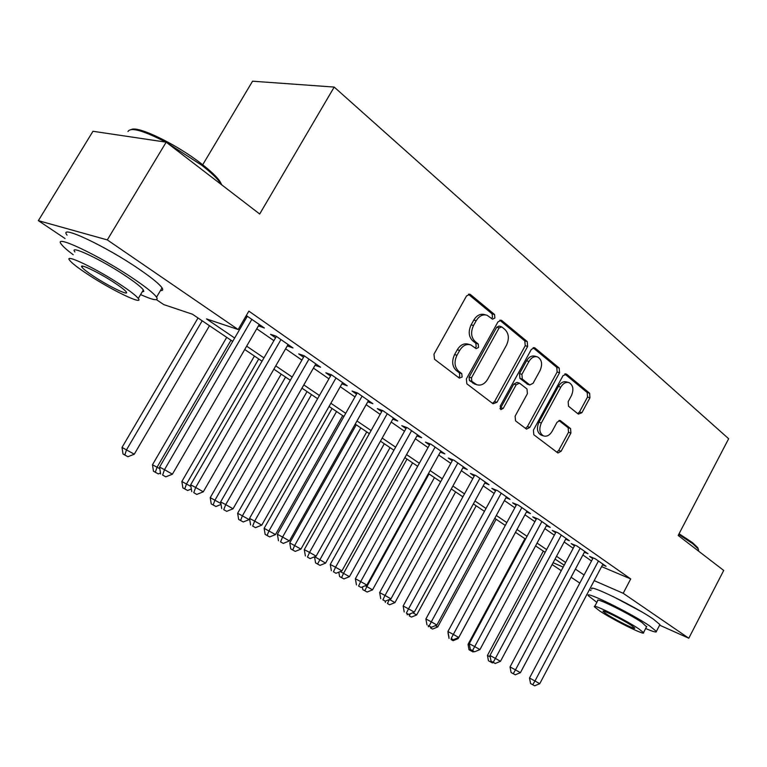 <?xml version="1.0" encoding="UTF-8"?>
<svg xmlns="http://www.w3.org/2000/svg" width="767" height="767" viewBox="0 0 767 767"><rect width="100%" height="100%" fill="white"/><g stroke="black" fill="none" stroke-linecap="round" stroke-linejoin="round"><path stroke-width="1.15" d="M494.878 317.998L494.562 314.508L470.602 294.672L469.931 294.288L466.509 295.985L433.969 354.201L434.525 359.263L459.289 378.093L462.127 377.067L461.772 373.615L458.628 371.199C454.505 367.172 453.959 361.851 456.969 355.265L459.654 350.452C462.76 345.505 466.48 343.654 470.813 344.91L476.144 348.64L478.56 347.441L478.215 343.961L475.118 341.497C471.063 337.384 470.535 332.044 473.536 325.486L476.202 320.702C479.212 315.889 482.827 314.067 487.045 315.247L492.539 319.187L494.878 317.998M491.484 318.42L492.462 317.385L492.136 313.904L468.416 294.279M458.532 377.517L459.769 376.329L459.404 372.877L456.26 370.48L458.628 371.199M475.061 347.873L476.173 346.761L475.828 343.3L472.731 340.836L475.118 341.497M612.9 596.448L641.356 611.644M578.356 414.132L581.885 412.723L589.948 397.776L589.631 393.241L566.669 374.229L563.055 375.6L533.41 430.134L533.803 434.745L557.906 452.99L561.089 451.274L570.907 433.067L570.571 428.561L560.217 420.508L557.053 422.205L552.125 431.313C549.661 435.34 546.785 436.874 543.477 435.896C539.498 433.336 538.789 429.031 541.349 422.972L560.811 387.143C563.179 383.26 565.95 381.765 569.133 382.656C573.208 385.235 573.956 389.598 571.377 395.743L568.174 401.659L568.52 406.232L578.356 414.132M65.022 238.508L38.35 220.656L92.97 131.282L166.171 142.173L259.687 214.012L334.201 87.074L728.65 438.734L678.172 535.462L723.712 570.437L688.795 638.23L659.63 625.163M166.171 142.173L107.303 239.908L238.154 329.532L206.515 318.928L234.664 338.017M601.606 566.612L630.714 578.932L248.863 311.134L238.154 329.532M630.714 578.932L623.188 593.284L688.795 638.23M527.648 346.396L527.236 341.574L501.877 320.577L501.263 320.213L497.946 321.91L466.355 378.936L466.863 383.845L493.056 403.768L496.949 402.292L527.648 346.396L525.222 345.744L524.81 340.922L499.787 320.223M535.088 348.074L559.201 368.045L559.555 372.714L529.815 427.392L526.507 429.117L515.539 420.853L515.117 416.165L527.399 393.692L526.987 388.974L519.46 383.117L516.153 384.833L503.229 408.408L500.851 409.626L500.218 406.117L531.32 349.426L534.532 347.748L535.088 348.074L533.525 347.652M258.431 325.86L264.375 328.008L246.293 315.544M287.251 345.927L292.994 347.969L275.947 336.08L270.559 334.307L275.564 337.787M315.036 365.274L320.587 367.211L304.154 355.744L298.708 353.903L303.531 357.259M341.861 383.883L347.202 385.772L331.344 374.718L325.85 372.8L330.5 376.041M367.757 401.831L372.887 403.691L357.585 393.011L352.053 391.036L356.54 394.161M392.771 419.175L397.699 420.997L382.915 410.681L377.354 408.648L381.688 411.668M416.932 435.934L421.677 437.717L407.392 427.756L401.793 425.675L405.992 428.59M440.296 452.147L444.87 453.891L431.044 444.256L425.436 442.128L429.491 444.946M462.894 467.822L467.304 469.548L453.93 460.219L448.292 458.043L452.223 460.775M484.763 483.009L489.02 484.696L476.077 475.665L470.43 473.45L474.227 476.096M505.942 497.716L510.065 499.365L497.515 490.621L491.858 488.368L495.54 490.938M526.469 511.972L530.448 513.583L518.291 505.108L512.624 502.826L516.191 505.309M546.363 525.788L550.207 527.37L538.424 519.144L532.749 516.843L536.21 519.249M565.653 539.201L569.382 540.735L557.945 532.768L552.269 530.428L555.624 532.768M584.377 552.202L587.982 553.707L576.889 545.97L571.214 543.621L574.464 545.883M243.81 319.81L244.846 320.52M256.744 328.775L273.896 340.673M285.602 348.793L301.901 360.097M313.425 368.093L328.918 378.831M340.26 386.702L354.987 396.923M366.166 404.669L380.164 414.381M391.18 422.023L404.497 431.265M415.35 438.782L428.034 447.583M438.714 454.994L450.795 463.373M461.322 470.679L472.827 478.656M483.21 485.856L494.169 493.449M504.408 500.554L514.839 507.792M524.944 514.801L534.887 521.694M544.848 528.607L554.33 535.184M564.157 542.001L573.198 548.271M582.891 554.992L591.51 560.974M245.517 316.876L246.552 317.586M602.546 564.838L606.045 566.305L595.269 558.798L589.593 556.42L592.757 558.616M334.201 87.074L252.564 81.197L202.699 164.771M38.35 220.656L107.303 239.908M591.002 590.571L589.487 589.564M579.804 583.083L571.079 577.244M561.271 570.677L552.125 564.55M232.698 341.392L192.459 314.221L163.755 304.595L156.401 299.676M564.176 565.212L555.059 559.047M545.145 552.355L535.577 545.893M525.52 539.105L515.482 532.327M505.29 525.453L494.763 518.339M484.428 511.359L473.364 503.89M462.885 496.815L451.284 488.982M440.651 481.801L428.456 473.565M417.67 466.288L404.871 457.64M393.922 450.248L380.461 441.159M369.349 433.662L355.207 424.113M343.932 416.491L329.062 406.452M317.605 398.715L301.968 388.16M290.329 380.298L273.867 369.186M262.046 361.199L244.721 349.503M553.103 562.71L563.17 567.101M594.195 580.638L623.188 593.284M246.658 346.157L263.953 357.892M275.765 365.897L292.198 377.038M303.818 384.919L319.427 395.504M330.874 403.269L345.716 413.336M356.981 420.968L371.094 430.546M382.196 438.072L395.628 447.18M406.558 454.591L419.338 463.268M430.114 470.574L442.281 478.819M452.904 486.019L464.495 493.881M474.955 500.976L486 508.463M496.316 515.462L506.834 522.595M517.016 529.498L527.034 536.296M537.073 543.103L546.622 549.584M556.526 556.296L565.634 562.479M575.403 569.104L584.09 574.991M259.016 326.263L259.84 324.844M287.577 346.147L288.382 344.747M315.112 365.322L315.899 363.942M485.645 314.892L484.629 314.643C480.42 313.454 476.806 315.266 473.795 320.069L476.202 320.702M472.731 340.836C468.675 336.723 468.148 331.392 471.139 324.853L473.795 320.069M469.596 344.565L468.426 344.23C464.102 342.983 460.382 344.824 457.276 349.762L459.654 350.452M456.26 370.48C452.147 366.444 451.59 361.142 454.601 354.565L457.276 349.762M492.481 403.327L494.581 401.524L525.222 345.744M501.858 326.963L499.106 327.902L471.465 377.853L471.81 381.285L476.662 384.689C480.967 385.954 484.667 384.104 487.754 379.138L506.441 345.265C509.374 338.87 508.895 333.635 505.022 329.57L501.858 326.963M501.148 326.637L499.02 326.09L496.69 327.269L499.106 327.902M475.233 384.238L469.433 380.547L469.088 377.115L496.69 327.269M533.084 347.767L556.775 367.364L559.201 368.045M525.424 428.37L527.437 426.586L557.139 372.024L556.775 367.364M519.163 383.03L517.063 382.397L513.756 384.104L500.851 407.632L503.229 408.408M499.959 408.638L500.851 407.632M540.073 370.49C542.729 364.143 541.895 359.627 537.571 356.933C534.263 356.003 531.397 357.508 528.971 361.449L521.915 374.325L522.327 379.09L529.844 384.957L533.094 383.26L540.073 370.49M536.67 356.684L535.155 356.262C531.847 355.332 528.981 356.837 526.555 360.768L528.971 361.449M527.725 384.325L519.93 378.371L519.508 373.615L526.555 360.768M568.366 382.436L566.708 381.956C563.534 381.055 560.763 382.551 558.395 386.434L560.811 387.143M541.646 435.282L541.099 435.09C537.121 432.53 536.401 428.235 538.961 422.195L558.395 386.434M556.775 452.204L558.712 450.45L568.51 432.281L568.174 427.785L558.903 420.498M577.733 413.634L579.478 411.975L587.522 397.057L587.206 392.531L564.761 373.96M198.02 317.979L122.02 447.429L134.273 454.198L209.487 325.716M202.191 320.788L126.536 449.798L124.82 454.975L123.017 454.016L127.926 456.729L124.82 454.975M134.273 454.198L127.926 456.729M123.017 454.016L122.02 447.429M247.386 316.157L159.565 467.093L164.502 469.682L251.892 319.293M162.614 475.041L165.777 476.844L162.614 475.041L164.502 469.682L172.412 474.188L259.256 324.441M159.565 467.093L160.639 473.996M165.777 476.844L172.412 474.188M131.445 129.479C138.386 125.74 177.081 144.647 201.654 163.956C210.426 170.773 216.476 176.496 219.803 181.146L221.855 184.952M221.423 184.617L220.244 182.767C216.831 178.021 210.628 172.163 201.635 165.173L166.794 142.652M165.797 142.125C143.218 130.476 130.62 126.948 127.984 131.512M140.582 294.595C153.611 300.396 158.932 301.239 156.545 297.145C153.86 293.445 146.267 287.357 133.774 278.891C99.931 255.794 51.859 233.063 61.465 244.376C63.258 246.773 67.18 250.234 73.21 254.759M160.447 290.578C162.777 290.76 163.313 289.859 162.048 287.874C159.421 284.068 151.895 277.903 139.46 269.37C105.769 246.092 57.64 223.571 67.065 235.153M74.917 251.95C68.186 243.896 102.5 260.147 126.766 276.666C135.836 282.802 141.358 287.222 143.352 289.936L143.803 291.45L142.25 291.786M121.569 285.372C97.188 268.968 62.913 252.583 69.768 260.454C72.136 263.349 78.033 267.913 87.476 274.155C111.34 290.031 144.234 305.889 138.271 298.468C136.238 295.822 130.668 291.46 121.569 285.372M93.325 276.082C108.77 286.369 130.122 296.647 126.171 291.815C124.829 290.089 121.196 287.251 115.299 283.311C99.643 272.803 77.726 262.304 82.04 267.319C83.517 269.159 87.285 272.084 93.325 276.082M679.063 533.746L692.4 542.566L697.759 547.667L698.248 548.999M698.267 550.898L698.162 548.856L692.668 543.64L678.709 534.426M645.651 628.509C653.206 631.759 656.792 632.727 656.399 631.394L649.841 626.035C631.327 613.312 583.955 590.082 588.289 595.71L596.851 602.363M659.601 625.22L659.917 624.597L653.417 619.161C634.98 606.323 587.56 583.256 591.808 589.037M594.703 606.429L597.733 600.686C594.722 596.697 628.652 613.341 641.969 622.478L646.533 626.812M638.69 628.777C625.316 619.717 591.424 602.958 594.483 606.85L599.669 610.925C612.958 619.841 645.977 636.236 643.513 632.622L638.69 628.777M606.438 614.022C615.009 619.784 636.389 630.388 634.731 628.029L631.577 625.527C622.977 619.698 601.232 608.94 603.14 611.424L606.438 614.022M226.716 337.355L152.47 464.764L159.824 468.742M230.972 340.222L157.072 467.18L155.317 472.223L153.477 471.245L158.299 473.92L155.317 472.223M160.495 473.038L158.299 473.92M153.477 471.245L152.47 464.764M254.423 356.051L181.856 481.494L190.925 486.451M258.738 358.975L186.525 483.948L184.732 488.867L182.862 487.87L187.618 490.497L184.732 488.867M191.338 489.01L187.618 490.497M182.862 487.87L181.856 481.494M281.182 374.123L210.235 497.639L220.896 503.516M285.564 377.086L214.961 500.142L213.13 504.935L211.241 503.919L215.92 506.508L213.13 504.935M221.04 504.446L215.92 506.508M211.241 503.919L210.235 497.639M307.04 391.592L237.645 513.238L249.15 519.604L249.591 518.828M311.488 394.593L242.43 515.779L240.57 520.457L238.652 519.432L243.264 521.972L240.57 520.457M249.15 519.604L243.264 521.972M238.652 519.432L237.645 513.238M276.379 336.377L190.667 484.83L195.681 487.467L280.962 339.57M193.754 492.682L196.803 494.418L193.754 492.682L195.681 487.467L203.293 491.81L288.066 344.527M190.667 484.83L191.75 491.618M196.803 494.418L203.293 491.81M304.326 355.869L220.637 501.915L225.719 504.6L308.976 359.119M223.743 509.681L226.687 511.34L223.743 509.681L225.719 504.6L233.053 508.78L315.831 363.894M220.637 501.915L221.711 508.598M226.687 511.34L233.053 508.78M331.277 374.689L249.524 518.387L254.673 521.109L336.004 377.958M252.659 526.057L255.497 527.658L252.659 526.057L254.673 521.109L261.748 525.146L342.609 382.57M249.524 518.387L250.598 524.954M255.497 527.658L261.748 525.146M357.259 392.896L277.386 534.283L282.592 537.034L362.082 396.146M280.549 541.857L283.282 543.4L280.549 541.857L282.592 537.034L289.418 540.927L368.457 400.595M277.386 534.283L278.469 540.745M283.282 543.4L289.418 540.927M332.053 408.475L264.136 528.319L275.478 534.589L342.686 415.656M336.55 411.515L268.977 530.889L267.089 535.452L265.152 534.417L269.687 536.929L267.089 535.452M275.478 534.589L269.687 536.929M265.152 534.417L264.136 528.319M382.359 410.479L304.288 549.613L309.542 552.403L387.258 413.71M307.471 557.101L310.108 558.597L307.471 557.101L309.542 552.403L316.129 556.161L393.423 418.005M304.288 549.613L305.371 555.979M310.108 558.597L316.129 556.161M356.262 424.822L289.763 542.911L300.942 549.086L366.741 431.898M360.806 427.89L294.653 545.51L292.735 549.958L290.779 548.913L295.247 551.387L292.735 549.958M300.942 549.086L295.247 551.387M290.779 548.913L289.763 542.911M406.615 427.468L330.261 564.426L335.562 567.244L411.591 430.68M333.463 571.827L336.013 573.275L333.463 571.827L335.562 567.244L341.929 570.878L417.545 434.831M330.261 564.426L331.354 570.696M336.013 573.275L341.929 570.878M314.729 556.727L325.582 563.112L390.029 447.621M384.277 443.738L317.548 564.004L315.582 562.94L319.983 565.375L317.548 564.004M325.582 563.112L319.983 565.375M315.582 562.94L314.566 557.024M430.076 443.882L355.37 578.749L360.701 581.587L435.11 447.084M358.582 586.065L361.056 587.455L358.582 586.065L360.701 581.587L366.856 585.096L440.862 451.101M355.37 578.749L356.454 584.914M361.056 587.455L366.856 585.096M407.009 459.088L343.539 573.342L349.436 576.688L412.579 462.846M340.222 571.568L343.539 573.342L341.574 577.589L339.589 576.525L343.932 578.922L341.574 577.589M349.436 576.688L343.932 578.922M339.589 576.525L338.822 572.134M452.77 459.769L379.655 592.594L385.015 595.451L457.861 462.952M382.877 599.823L385.264 601.175L382.877 599.823L385.015 595.451L390.969 598.845L463.431 466.844M379.655 592.594L380.739 598.672M385.264 601.175L390.969 598.845M429.031 473.958L366.837 586.602L372.541 589.852L434.438 477.601M365.245 585.748L366.837 586.602L364.843 590.753L362.849 589.679L367.134 592.047L364.843 590.753M372.541 589.852L367.134 592.047M362.849 589.679L362.369 586.928M474.744 475.137L403.145 605.988L408.533 608.864L479.883 478.311M406.376 613.14L408.686 614.444L406.376 613.14L408.533 608.864L414.295 612.152L485.271 482.079M403.145 605.988L404.228 611.98M408.686 614.444L414.295 612.152M389.444 599.468L394.938 602.603L455.627 491.915M387.402 603.514L389.617 604.77L387.402 603.514L389.387 599.497M394.938 602.603L389.617 604.77M385.398 602.431L385.159 601.117M496.028 490.027L425.886 618.959L431.294 621.845L501.206 493.181M429.127 626.025L431.361 627.291L429.127 626.025L431.294 621.845L436.874 625.028L506.431 496.834M425.886 618.959L426.97 624.856M431.361 627.291L436.874 625.028M412.79 612.766L416.654 614.961L476.182 505.798M409.271 615.891L411.419 617.099L409.271 615.891L410.345 613.763M416.654 614.961L411.419 617.099M407.258 614.798L407.028 613.552M516.651 504.446L447.918 631.519L453.345 634.424L521.857 507.591M451.159 638.499L453.326 639.726L451.159 638.499L453.345 634.424L458.743 637.502L526.919 511.129M447.918 631.519L448.992 637.329M453.326 639.726L458.743 637.502M435.397 625.632L437.727 626.955L496.134 519.259M430.488 627.885L432.569 629.065L430.488 627.885L430.92 627.051M437.727 626.955L432.569 629.065M428.465 626.792L428.245 625.575M536.651 518.425L469.26 643.686L474.706 646.6L541.886 521.56M472.501 650.598L470.334 649.419L474.6 651.787L472.501 650.598L474.706 646.6L479.941 649.591L546.794 524.983M469.26 643.686L470.334 649.419M474.6 651.787L479.941 649.591M457.295 638.096L458.177 638.604L515.501 532.346M451.073 639.534L453.105 640.685L451.073 639.534L451.504 638.748M458.177 638.604L453.105 640.685M449.05 638.441L448.043 632.996M556.046 531.982L489.95 655.488L495.405 658.412L561.3 535.107M493.2 662.314L491.024 661.135L495.233 663.474L493.2 662.314L495.405 658.412L500.487 661.307L566.065 538.424M489.95 655.488L491.024 661.135M495.233 663.474L500.487 661.307M524.896 538.693L468.033 644.376L469.538 645.181M471.063 650.847L469.03 649.745L473.038 651.96L471.063 650.847L471.494 650.08M474.111 651.519L473.038 651.96M469.03 649.745L468.033 644.376M574.866 545.136L510.026 666.935L515.482 669.869L580.14 548.242M513.267 673.685L511.09 672.506L515.242 674.807L513.267 673.685L515.482 669.869L520.409 672.678L584.761 551.473M510.026 666.935L511.09 672.506M515.242 674.807L520.409 672.678M543.295 551.109L487.448 655.43L490.228 656.916M490.487 661.835L488.445 660.723L492.395 662.909L490.487 661.835L490.985 660.943M493.421 662.487L492.395 662.909M488.445 660.723L487.448 655.43M593.14 557.906L529.508 678.038L534.973 680.981L598.433 561.003M532.749 684.72L530.563 683.541L534.666 685.803L532.749 684.72L534.973 680.981L539.747 683.704L602.92 564.128M529.508 678.038L530.563 683.541M534.666 685.803L539.747 683.704M492.136 313.904L494.562 314.508M459.404 372.877L461.772 373.615M475.828 343.3L478.215 343.961M471.139 324.853L473.536 325.486M454.601 354.565L456.969 355.265M468.666 294.212L470.602 294.672M494.581 401.524L496.949 402.292M500.132 320.127L501.877 320.577M524.81 340.922L527.236 341.574M469.088 377.115L471.465 377.853M469.433 380.547L471.81 381.285M472.693 383.03L475.061 383.778M557.139 372.024L559.555 372.714M527.437 426.586L529.815 427.392M513.756 384.104L516.153 384.833M519.508 373.615L521.915 374.325M519.93 378.371L522.327 379.09M526.939 383.951L529.345 384.67M538.961 422.195L541.349 422.972M559.488 420.383L560.658 420.757M568.174 427.785L570.571 428.561M568.51 432.281L570.907 433.067M558.712 450.45L561.089 451.274M565.26 373.826L566.669 374.229M587.206 392.531L589.631 393.241M587.522 397.057L589.948 397.776M579.478 411.975L581.885 412.723M469.442 294.164L469.931 294.288M474.294 383.941L476.662 384.689M527.437 384.238L529.844 384.957M541.099 435.09L543.477 435.896M82.74 266.159L82.04 267.319M143.352 289.936L138.271 298.468M156.545 297.145L162.048 287.874M219.803 181.146L220.244 182.767M698.191 550.84L698.641 549.958M646.754 626.38L643.513 632.622M656.399 631.394L659.917 624.597M697.759 547.667L698.162 548.856"/></g></svg>
